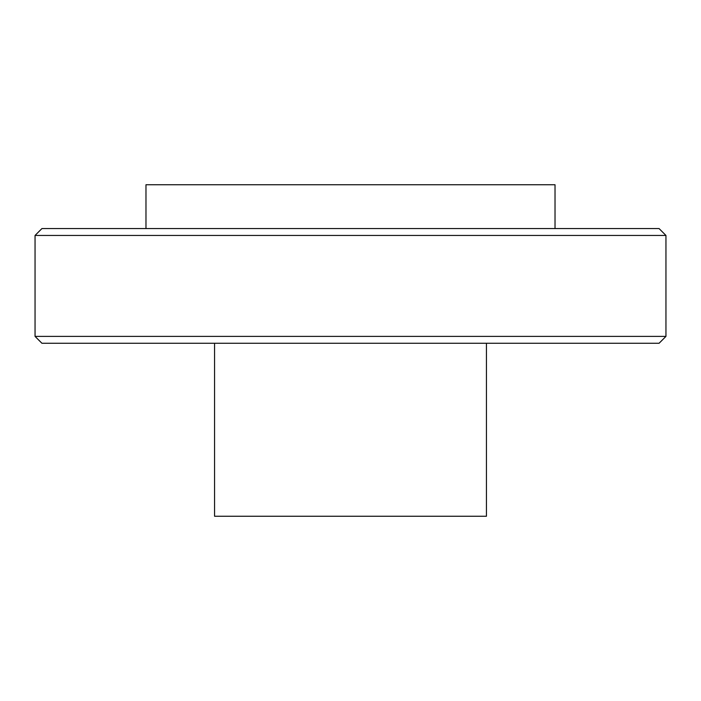 <?xml version="1.0" encoding="UTF-8"?>
<svg xmlns="http://www.w3.org/2000/svg" width="701" height="701" viewBox="0 0 701 701"><rect width="100%" height="100%" fill="white"/><g stroke="black" fill="none" stroke-linecap="round" stroke-linejoin="round"><path stroke-width="1.05" d="M659.071 343.271L41.929 343.271L35.05 336.392L665.95 336.392L659.071 343.271M35.05 235.448L41.929 228.561L659.071 228.561L665.95 235.448L35.05 235.448L35.05 336.392M555.026 228.561L555.026 184.749L145.974 184.749L145.974 228.561M214.567 343.271L214.567 516.251L486.433 516.251L486.433 343.271M665.95 235.448L665.95 336.392"/></g></svg>
